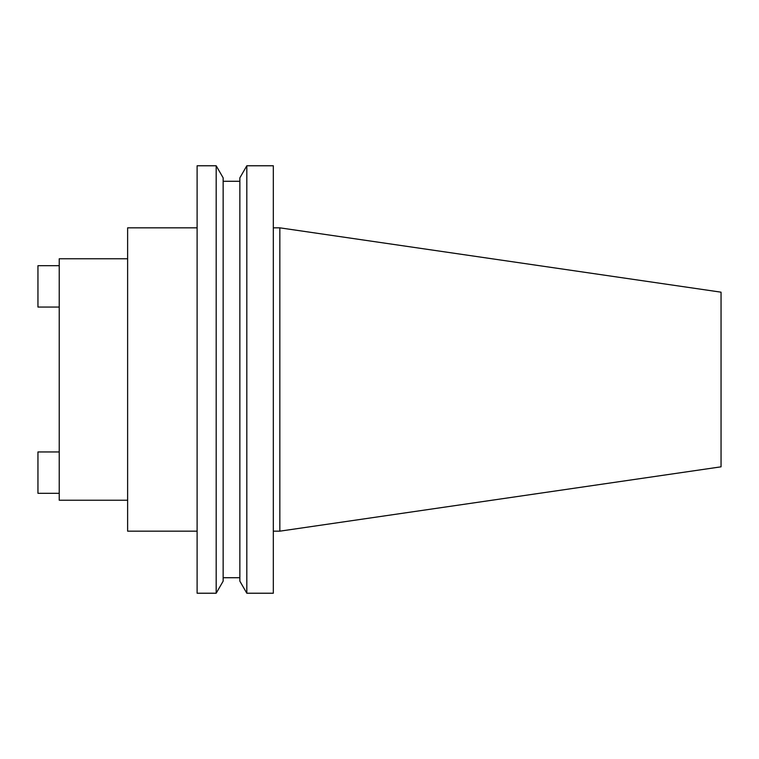 <?xml version="1.0" encoding="UTF-8"?>
<svg xmlns="http://www.w3.org/2000/svg" width="759" height="759" viewBox="0 0 759 759"><rect width="100%" height="100%" fill="white"/><g stroke="black" fill="none" stroke-linecap="round" stroke-linejoin="round"><path stroke-width="1.14" d="M127.626 258.772L59.23 258.772L59.23 500.228L127.626 500.228M279.834 531.167L721.05 466.823L721.05 292.177L279.834 227.833L279.834 531.167L273.325 531.167M246.817 379.5L246.817 593.225L273.325 593.225L273.325 165.775L246.817 165.775L246.817 379.5M246.817 165.775L239.863 177.834L239.863 581.166L246.817 593.225M216.182 165.775L223.146 177.834L223.146 581.166L216.182 593.225L216.182 165.775L197.112 165.775L197.112 593.225L216.182 593.225M197.112 227.833L127.626 227.833L127.626 531.167L197.112 531.167M59.23 451.947L37.95 451.947L37.95 493.312L59.23 493.312M59.23 265.688L37.95 265.688L37.95 307.053L59.23 307.053M223.146 577.722L239.863 577.722M223.146 181.278L239.863 181.278M273.325 227.833L279.834 227.833"/></g></svg>
